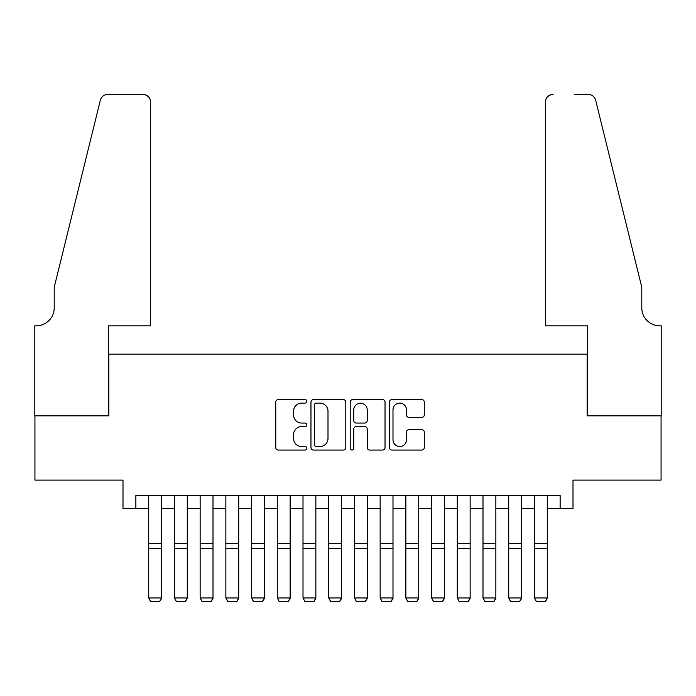 <?xml version="1.0" encoding="UTF-8"?>
<svg xmlns="http://www.w3.org/2000/svg" width="696" height="696" viewBox="0 0 696 696"><rect width="100%" height="100%" fill="white"/><g stroke="black" fill="none" stroke-linecap="round" stroke-linejoin="round"><path stroke-width="1.04" d="M306.858 401.357A1.766 1.766 0 0 0 305.092 399.582L278.269 399.582A2.523 2.523 0 0 0 275.746 402.114L275.746 447.545A2.523 2.523 0 0 0 278.269 450.068L305.092 450.068A1.766 1.766 0 0 0 306.858 448.302A1.766 1.766 0 0 0 305.092 446.536L301.62 446.536A8.074 8.074 0 0 1 293.547 438.454L293.547 434.669A8.074 8.074 0 0 1 301.62 426.596L305.092 426.596A1.766 1.766 0 0 0 306.858 424.83A1.766 1.766 0 0 0 305.092 423.064L301.62 423.064A8.074 8.074 0 0 1 293.547 414.981L293.547 411.197A8.074 8.074 0 0 1 301.62 403.123L305.092 403.123A1.766 1.766 0 0 0 306.858 401.357M421.767 417.382A2.523 2.523 0 0 0 424.29 414.86L424.29 402.114A2.523 2.523 0 0 0 421.767 399.582L391.978 399.582A2.523 2.523 0 0 0 389.455 402.114L389.455 447.545A2.523 2.523 0 0 0 391.978 450.068L421.767 450.068A2.523 2.523 0 0 0 424.29 447.545L424.29 432.146A2.523 2.523 0 0 0 421.767 429.623L409.022 429.623A2.523 2.523 0 0 0 406.49 432.146L406.49 439.785A6.751 6.751 0 0 1 399.739 446.536A6.751 6.751 0 0 1 392.988 439.785L392.988 409.874A6.751 6.751 0 0 1 399.739 403.123A6.751 6.751 0 0 1 406.49 409.874L406.49 414.86A2.523 2.523 0 0 0 409.022 417.382L421.767 417.382M135.859 508.402L135.859 495.543L560.141 495.543L560.141 508.402L572.999 508.402L572.999 480.11L661.07 480.11L661.07 415.825L587.146 415.825L587.146 354.116L108.854 354.116L108.854 415.825L34.931 415.825L34.931 480.11L123.001 480.11L123.001 508.402L148.718 508.402M345.79 402.114A2.523 2.523 0 0 0 343.267 399.582L313.487 399.582A2.523 2.523 0 0 0 310.964 402.114L310.964 447.545A2.523 2.523 0 0 0 313.487 450.068L343.267 450.068A2.523 2.523 0 0 0 345.79 447.545L345.79 402.114M352.733 399.582L382.513 399.582A2.523 2.523 0 0 1 385.036 402.114L385.036 447.545A2.523 2.523 0 0 1 382.513 450.068L369.767 450.068A2.523 2.523 0 0 1 367.244 447.545L367.244 429.119A2.523 2.523 0 0 0 364.721 426.596L356.265 426.596A2.523 2.523 0 0 0 353.742 429.119L353.742 448.302A1.766 1.766 0 0 1 351.976 450.068A1.766 1.766 0 0 1 350.21 448.302L350.21 402.114A2.523 2.523 0 0 1 352.733 399.582M161.568 508.402L174.426 508.402M187.285 508.402L200.144 508.402M213.002 508.402L225.861 508.402M238.711 508.402L251.569 508.402M264.428 508.402L277.286 508.402M290.145 508.402L303.004 508.402M315.853 508.402L328.712 508.402M341.571 508.402L354.429 508.402M367.288 508.402L380.147 508.402M392.996 508.402L405.855 508.402M418.714 508.402L431.572 508.402M444.431 508.402L457.289 508.402M470.139 508.402L482.998 508.402M495.857 508.402L508.715 508.402M521.574 508.402L534.432 508.402M547.282 508.402L560.141 508.402M316.262 403.123A1.766 1.766 0 0 0 314.496 404.889L314.496 444.77A1.766 1.766 0 0 0 316.262 446.536L319.916 446.536A8.074 8.074 0 0 0 327.999 438.454L327.999 411.197A8.074 8.074 0 0 0 319.916 403.123L316.262 403.123M367.244 409.996A6.751 6.751 0 0 0 360.493 403.245A6.751 6.751 0 0 0 353.742 409.996L353.742 420.532A2.523 2.523 0 0 0 356.265 423.064L364.721 423.064A2.523 2.523 0 0 0 367.244 420.532L367.244 409.996M161.568 495.543L161.568 598.403L159.645 601.605L150.641 601.414L159.645 601.605M150.641 601.605L148.718 597.942L161.568 597.942L159.645 601.414M148.718 495.543L148.718 597.942L150.641 601.414M150.641 325.824L150.641 102.112A7.717 7.717 0 0 0 142.932 94.395L107.828 94.395A7.717 7.717 0 0 0 100.337 100.267L54.218 287.257L54.218 307.823A18 18 0 0 1 36.218 325.824L34.8 325.824L34.8 415.825L108.472 415.825L108.472 325.824L150.641 325.824L150.641 102.112C150.153 97.457 147.578 94.891 142.932 94.395L121.582 94.395M100.337 100.267C102.303 96.039 102.303 96.039 100.337 100.267C102.303 96.039 102.303 96.039 100.337 100.267M54.218 307.823A18 18 0 0 1 36.218 325.824M545.36 325.824L545.36 102.112L545.36 325.824L587.528 325.824L587.528 415.825L661.2 415.825L661.2 325.824L659.782 325.824A18 18 0 0 1 641.782 307.823A18 18 0 0 0 659.782 325.824M627.644 229.924L595.663 100.267L641.782 287.257L641.782 307.823M574.418 94.395L588.172 94.395A7.717 7.717 0 0 1 595.663 100.267C593.697 96.039 593.697 96.039 595.663 100.267C593.697 96.039 593.697 96.039 595.663 100.267M553.068 94.395A7.717 7.717 0 0 0 545.36 102.112C545.847 97.457 548.422 94.891 553.068 94.395M187.285 495.543L187.285 598.403L185.353 601.605L176.358 601.414L185.353 601.605M176.358 601.605L174.426 597.942L187.285 597.942L185.353 601.414M174.426 495.543L174.426 597.942L176.358 601.414M213.002 495.543L213.002 598.403L211.071 601.605L202.075 601.414L211.071 601.605M202.075 601.605L200.144 597.942L213.002 597.942L211.071 601.414M200.144 495.543L200.144 597.942L202.075 601.414M238.711 495.543L238.711 598.403L236.788 601.605L227.783 601.414L236.788 601.605M227.783 601.605L225.861 597.942L238.711 597.942L236.788 601.414M225.861 495.543L225.861 597.942L227.783 601.414M264.428 495.543L264.428 598.403L262.496 601.605L253.501 601.414L262.496 601.605M253.501 601.605L251.569 597.942L264.428 597.942L262.496 601.414M251.569 495.543L251.569 597.942L253.501 601.414M290.145 495.543L290.145 598.403L288.214 601.605L279.218 601.414L288.214 601.605M279.218 601.605L277.286 597.942L290.145 597.942L288.214 601.414M277.286 495.543L277.286 597.942L279.218 601.414M315.853 495.543L315.853 598.403L313.931 601.605L304.926 601.414L313.931 601.605M304.926 601.605L303.004 597.942L315.853 597.942L313.931 601.414M303.004 495.543L303.004 597.942L304.926 601.414M341.571 495.543L341.571 598.403L339.639 601.605L330.644 601.414L339.639 601.605M330.644 601.605L328.712 597.942L341.571 597.942L339.639 601.414M328.712 495.543L328.712 597.942L330.644 601.414M367.288 495.543L367.288 598.403L365.356 601.605L356.361 601.414L365.356 601.605M356.361 601.605L354.429 597.942L367.288 597.942L365.356 601.414M354.429 495.543L354.429 597.942L356.361 601.414M392.996 495.543L392.996 598.403L391.074 601.605L382.069 601.414L391.074 601.605M382.069 601.605L380.147 597.942L392.996 597.942L391.074 601.414M380.147 495.543L380.147 597.942L382.069 601.414M418.714 495.543L418.714 598.403L416.782 601.605L407.786 601.414L416.782 601.605M407.786 601.605L405.855 597.942L418.714 597.942L416.782 601.414M405.855 495.543L405.855 597.942L407.786 601.414M444.431 495.543L444.431 598.403L442.499 601.605L433.504 601.414L442.499 601.605M433.504 601.605L431.572 597.942L444.431 597.942L442.499 601.414M431.572 495.543L431.572 597.942L433.504 601.414M470.139 495.543L470.139 598.403L468.217 601.605L459.212 601.414L468.217 601.605M459.212 601.605L457.289 597.942L470.139 597.942L468.217 601.414M457.289 495.543L457.289 597.942L459.212 601.414M495.857 495.543L495.857 598.403L493.925 601.605L484.929 601.414L493.925 601.605M484.929 601.605L482.998 597.942L495.857 597.942L493.925 601.414M482.998 495.543L482.998 597.942L484.929 601.414M521.574 495.543L521.574 598.403L519.642 601.605L510.647 601.414L519.642 601.605M510.647 601.605L508.715 597.942L521.574 597.942L519.642 601.414M508.715 495.543L508.715 597.942L510.647 601.414M547.282 495.543L547.282 598.403L545.36 601.605L536.355 601.414L545.36 601.605M536.355 601.605L534.432 597.942L547.282 597.942L545.36 601.414M534.432 495.543L534.432 597.942L536.355 601.414M161.568 543.541L148.718 543.541M161.568 548.413L148.718 548.413M187.285 543.541L174.426 543.541M187.285 548.413L174.426 548.413M213.002 543.541L200.144 543.541M213.002 548.413L200.144 548.413M238.711 543.541L225.861 543.541M238.711 548.413L225.861 548.413M264.428 543.541L251.569 543.541M264.428 548.413L251.569 548.413M290.145 543.541L277.286 543.541M290.145 548.413L277.286 548.413M315.853 543.541L303.004 543.541M315.853 548.413L303.004 548.413M341.571 543.541L328.712 543.541M341.571 548.413L328.712 548.413M367.288 543.541L354.429 543.541M367.288 548.413L354.429 548.413M392.996 543.541L380.147 543.541M392.996 548.413L380.147 548.413M418.714 543.541L405.855 543.541M418.714 548.413L405.855 548.413M444.431 543.541L431.572 543.541M444.431 548.413L431.572 548.413M470.139 543.541L457.289 543.541M470.139 548.413L457.289 548.413M495.857 543.541L482.998 543.541M495.857 548.413L482.998 548.413M521.574 543.541L508.715 543.541M521.574 548.413L508.715 548.413M547.282 543.541L534.432 543.541M547.282 548.413L534.432 548.413"/></g></svg>
